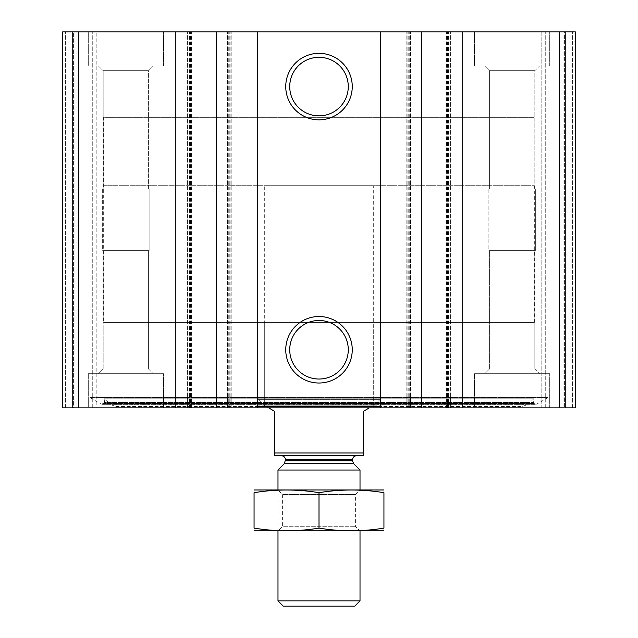<?xml version="1.0" encoding="UTF-8"?>
<svg xmlns="http://www.w3.org/2000/svg" width="638" height="638" viewBox="0 0 638 638"><rect width="100%" height="100%" fill="white"/><g stroke="black" fill="none" stroke-linecap="round" stroke-linejoin="round"><path stroke-width="0.48" stroke-dasharray="3.19 2.39" d="M565.802 407.865L62.66 407.865L62.66 31.9L62.66 407.865L62.66 31.9L62.66 407.865L74.965 407.865L62.66 407.865L65.395 407.865L62.66 407.865L62.66 31.9L575.34 31.9L563.035 31.9L575.34 31.9L575.34 407.865L575.34 31.9L575.34 407.865L575.34 31.9L575.34 407.865L564.399 407.865L575.34 407.865L565.802 407.865L565.802 31.9M547.994 407.865L90.006 407.865L547.994 407.865L547.994 397.61L90.006 397.61L547.994 397.61L536.805 404.069L101.195 404.069L90.006 397.61L90.006 407.865M88.291 407.865L163.488 407.865L88.291 407.865L163.488 407.865L88.291 407.865L88.291 373.685L163.488 373.685L88.291 373.685L163.488 373.685L88.291 373.685L88.291 407.865M474.512 407.865L549.709 407.865L474.512 407.865L549.709 407.865L474.512 407.865L474.512 373.685L549.709 373.685L474.512 373.685L549.709 373.685L474.512 373.685L474.512 407.865M77.015 407.865L96.84 407.865L77.015 407.865L77.015 31.9L96.84 31.9L62.66 31.9L77.015 31.9L77.015 407.865M73.601 407.865L65.395 407.865L74.965 407.865L73.601 407.865L73.601 31.9L62.66 31.9L73.601 31.9L73.601 407.865M96.84 407.865L92.741 407.865L96.84 407.865L96.84 31.9L96.84 407.865M564.399 407.865L545.259 407.865L564.399 407.865L564.399 31.9L541.16 31.9L572.605 31.9L564.399 31.9L564.399 407.865M541.16 407.865L560.985 407.865L541.16 407.865L541.16 31.9L545.259 31.9L541.16 31.9L541.16 407.865M88.291 31.9L163.488 31.9L88.291 31.9L163.488 31.9L88.291 31.9L88.291 66.081L163.488 66.081L88.291 66.081L163.488 66.081L88.291 66.081L88.291 31.9M474.512 31.9L549.709 31.9L474.512 31.9L549.709 31.9L474.512 31.9L474.512 66.081L549.709 66.081L474.512 66.081L549.709 66.081L474.512 66.081L474.512 31.9M563.035 31.9L545.259 31.9L563.035 31.9L563.035 407.865L563.035 31.9M74.965 407.865L74.965 31.9L74.965 407.865M191.855 407.865L191.855 31.9L191.855 407.865M187.412 407.865L187.412 31.9L187.412 407.865M231.841 407.865L231.841 31.9L231.841 407.865M227.399 407.865L227.399 31.9L227.399 407.865M410.601 407.865L410.601 31.9L410.601 407.865M406.159 407.865L406.159 31.9L406.159 407.865M450.587 407.865L450.587 31.9L450.587 407.865M446.145 407.865L446.145 31.9L446.145 407.865M319 320.483A29.276 29.276 0 0 1 344.353 364.402A29.276 29.276 0 0 1 293.647 364.402A29.276 29.276 0 0 1 319 320.483M319 57.308A29.276 29.276 0 0 1 344.353 101.227A29.276 29.276 0 0 1 293.647 101.227A29.276 29.276 0 0 1 319 57.308M484.768 373.685L539.453 373.685L484.768 373.685L539.453 373.685L484.768 373.685L489.394 369.059L534.827 369.059L489.394 369.059L489.394 250.646L534.827 250.646L489.394 250.646L534.827 250.646L489.394 250.646L489.394 369.059L534.827 369.059L489.394 369.059L484.768 373.685M488.868 250.646L535.354 250.646L488.868 250.646L488.868 189.119L535.354 189.119L488.868 189.119L535.354 189.119L488.868 189.119L488.868 250.646L535.354 250.646L488.868 250.646M489.394 189.119L534.827 189.119L489.394 189.119L489.394 70.706L534.827 70.706L489.394 70.706L484.768 66.081L539.453 66.081L484.768 66.081L539.453 66.081L484.768 66.081L489.394 70.706L534.827 70.706L489.394 70.706L489.394 189.119L534.827 189.119L489.394 189.119M98.547 373.685L153.232 373.685L98.547 373.685L153.232 373.685L98.547 373.685L103.173 369.059L148.606 369.059L103.173 369.059L103.173 250.646L148.606 250.646L103.173 250.646L148.606 250.646L103.173 250.646L103.173 369.059L148.606 369.059L103.173 369.059L98.547 373.685M102.646 250.646L149.132 250.646L102.646 250.646L102.646 189.119L149.132 189.119L102.646 189.119L149.132 189.119L102.646 189.119L102.646 250.646L149.132 250.646L102.646 250.646M103.173 189.119L148.606 189.119L103.173 189.119L103.173 70.706L148.606 70.706L103.173 70.706L98.547 66.081L153.232 66.081L98.547 66.081L153.232 66.081L98.547 66.081L103.173 70.706L148.606 70.706L103.173 70.706L103.173 189.119L148.606 189.119L103.173 189.119M103.898 403.471L101.195 404.069L536.805 404.069L535.784 404.348L534.102 403.471L103.898 403.471L534.102 403.471L533.392 402.458L104.608 402.458L103.898 403.471M104.122 398.798L533.878 398.798L104.122 398.798L104.608 402.458L533.392 402.458L533.878 398.798L526.605 404.899L111.395 404.899L104.122 398.798M115.789 406.494L522.211 406.494L115.789 406.494L111.395 404.899L526.605 404.899L522.211 406.494M256.348 406.494L381.652 406.494L256.348 406.494L257.138 405.13L380.862 405.13L257.138 405.13L257.138 399.659L380.862 399.659L257.138 399.659M258.143 399.659L379.857 399.659L258.143 399.659L379.363 399.874L258.637 399.874L263.63 405.13L374.37 405.13L263.63 405.13M373.685 405.13L264.315 405.13L373.685 405.13L373.685 322.421L264.315 322.421L373.685 322.421M103.675 185.706L534.325 185.706L103.675 185.706L103.675 117.344L534.325 117.344L103.675 117.344L534.325 117.344L103.675 117.344L103.675 322.421L534.325 322.421L103.675 322.421M264.315 405.13L264.315 322.421M274.571 452.98L363.429 452.98L363.429 455.715L274.571 455.715L274.571 411.279L264.315 405.361L264.315 185.706L373.685 185.706L264.315 185.706M281.406 455.715L356.594 455.715L281.406 455.715M268.646 407.865L264.315 405.361M363.429 452.98L363.429 411.279L369.354 407.865M354.768 606.1L283.232 606.1M360.015 600.86L277.985 600.86M360.015 470.023L277.985 470.023M277.985 530.904L277.985 489.896L360.015 489.896L277.985 489.896L282.61 494.514L355.39 494.514L282.61 494.514L282.61 526.286L355.39 526.286L282.61 526.286L277.985 530.904L360.015 530.904L277.985 530.904M383.597 530.904L254.403 530.904M383.94 528.12C383.94 531.661 383.94 531.661 383.94 528.12L383.94 492.68C383.94 489.139 383.94 489.139 383.94 492.68C362.296 489.131 340.644 489.131 319 492.68C297.356 489.131 275.704 489.131 254.06 492.68C254.06 489.139 254.06 489.139 254.06 492.68L254.06 528.12C254.06 531.661 254.06 531.661 254.06 528.12C275.704 531.669 297.356 531.669 319 528.12C340.644 531.669 362.296 531.669 383.94 528.12M319 528.12L319 492.68M383.597 489.896L254.403 489.896M559.319 407.865L559.319 31.9M448.881 407.865L448.881 31.9M407.865 407.865L407.865 31.9M230.135 407.865L230.135 31.9M72.198 407.865L72.198 31.9M78.681 407.865L78.681 31.9M189.119 407.865L189.119 31.9M65.395 407.865L65.395 31.9L65.395 407.865M92.741 407.865L92.741 31.9L92.741 407.865M190.491 407.865L190.491 31.9M189.462 407.865L189.462 31.9M191.512 407.865L191.512 31.9M227.742 407.865L227.742 31.9M229.792 407.865L229.792 31.9M228.771 407.865L228.771 31.9M409.229 407.865L409.229 31.9M408.208 407.865L408.208 31.9M410.258 407.865L410.258 31.9M446.488 407.865L446.488 31.9M448.538 407.865L448.538 31.9M447.509 407.865L447.509 31.9M572.605 407.865L572.605 31.9L572.605 407.865M560.985 407.865L560.985 31.9L560.985 407.865M545.259 407.865L545.259 31.9L545.259 407.865M353.699 463.706L284.301 463.706M352.495 460.803L285.505 460.803M352.495 459.815L285.505 459.815M549.709 407.865L549.709 373.685L549.709 407.865M534.827 369.059L539.453 373.685L534.827 369.059L534.827 250.646L534.827 369.059M535.354 250.646L535.354 189.119L535.354 250.646M534.827 189.119L534.827 70.706L539.453 66.081L534.827 70.706L534.827 189.119M549.709 66.081L549.709 31.9L549.709 66.081M163.488 407.865L163.488 373.685L163.488 407.865M148.606 369.059L153.232 373.685L148.606 369.059L148.606 250.646L148.606 369.059M149.132 250.646L149.132 189.119L149.132 250.646M148.606 189.119L148.606 70.706L153.232 66.081L148.606 70.706L148.606 189.119M163.488 66.081L163.488 31.9L163.488 66.081M102.216 404.348L535.784 404.348L102.216 404.348M380.862 399.659L380.862 405.13L381.652 406.494M374.37 405.13L379.857 399.659M534.325 322.421L534.325 185.706M373.685 405.361L373.685 185.706M360.015 530.904L360.015 489.896L355.39 494.514L355.39 526.286L360.015 530.904"/><path stroke-width="0.96" d="M72.198 407.865L575.34 407.865L575.34 31.9L62.66 31.9L62.66 407.865L72.198 407.865L72.198 31.9M319 53.337A33.248 33.248 0 0 1 347.798 103.212A33.248 33.248 0 0 1 290.202 103.212A33.248 33.248 0 0 1 319 53.337M319 316.512A33.248 33.248 0 0 1 347.798 366.387A33.248 33.248 0 0 1 290.202 366.387A33.248 33.248 0 0 1 319 316.512M319 320.483A29.276 29.276 0 0 1 344.353 364.402A29.276 29.276 0 0 1 293.647 364.402A29.276 29.276 0 0 1 319 320.483M319 57.308A29.276 29.276 0 0 1 344.353 101.227A29.276 29.276 0 0 1 293.647 101.227A29.276 29.276 0 0 1 319 57.308M363.429 452.98L274.571 452.98L274.571 455.715L363.429 455.715L363.429 411.279L369.354 407.865M274.571 452.98L274.571 411.279L268.646 407.865M360.015 600.86L277.985 600.86L283.232 606.1L354.768 606.1L360.015 600.86L360.015 530.904M277.985 489.896L277.985 470.023L360.015 470.023L360.015 489.896M277.985 600.86L277.985 530.904M281.406 455.715C283.894 455.955 285.266 457.326 285.505 459.815L284.301 463.706L277.985 470.023M254.06 530.816L383.94 530.816M383.94 528.12C383.94 531.661 383.94 531.661 383.94 528.12C362.296 531.669 340.644 531.669 319 528.12C297.356 531.669 275.704 531.669 254.06 528.12C254.06 531.661 254.06 531.661 254.06 528.12L254.06 492.68C254.06 489.139 254.06 489.139 254.06 492.68C275.704 489.131 297.356 489.131 319 492.68C340.644 489.131 362.296 489.131 383.94 492.68C383.94 489.139 383.94 489.139 383.94 492.68L383.94 528.12M319 528.12L319 492.68M254.06 489.984L383.94 489.984M565.802 407.865L565.802 31.9M559.319 407.865L559.319 31.9M462.71 407.865L462.71 31.9M421.614 407.865L421.614 31.9M380.519 407.865L380.519 31.9M257.481 407.865L257.481 31.9M216.386 407.865L216.386 31.9M175.291 407.865L175.291 31.9M78.681 407.865L78.681 31.9M284.301 463.706L353.699 463.706L360.015 470.023M285.505 460.803L352.495 460.803L353.699 463.706M285.505 459.815L352.495 459.815C352.734 457.326 354.106 455.955 356.594 455.715M352.495 460.803L352.495 459.815"/></g></svg>
